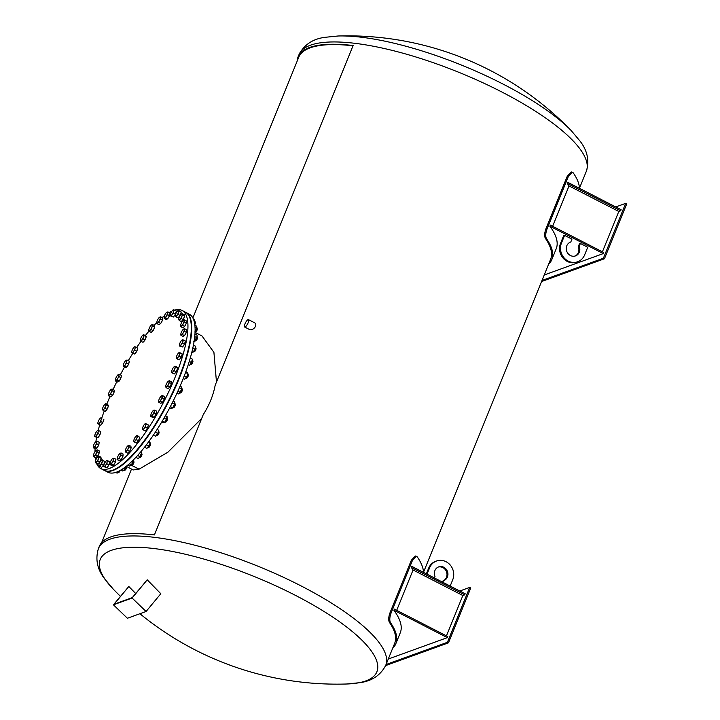 <?xml version="1.0" encoding="UTF-8"?>
<svg xmlns="http://www.w3.org/2000/svg" width="720" height="720" viewBox="0 0 720 720"><rect width="100%" height="100%" fill="white"/><g stroke="black" fill="none" stroke-linecap="round" stroke-linejoin="round"><path stroke-width="1.08" d="M147.222 579.825L160.821 593.712L146.088 611.487L132.111 598.05L147.222 579.825L132.273 597.618L114.147 604.188L128.817 586.494L135.684 593.505M128.817 586.494L113.427 604.818L127.404 618.264L146.088 611.487M132.111 598.05L113.427 604.818M578.277 246.654L579.213 246.321L580.374 243.468L579.438 243.801L578.277 246.654A7.344 6.723 -109.9 0 1 575.073 256.041M579.213 246.321A7.344 6.723 -109.9 0 1 575.55 255.888A7.344 6.723 -109.9 0 1 566.73 251.271A7.344 6.723 -109.9 0 1 570.546 242.082A7.344 6.723 -109.9 0 1 570.798 242.001L570.294 242.181M570.798 242.001L571.959 239.148L564.588 235.368L561.474 243.045A13.581 12.429 70.1 0 0 564.057 257.823A13.581 12.429 70.1 0 0 577.674 261.756A13.581 12.429 70.1 0 0 584.622 254.925L587.736 247.239L580.374 243.468M564.588 235.368L563.652 235.701L560.538 243.387A13.581 12.429 70.1 0 0 563.121 258.165A13.581 12.429 70.1 0 0 576.738 262.089L577.674 261.756M423.495 572.319L550.629 259.227A155.061 43.776 -157.9 0 0 545.382 238.356C544.275 236.205 544.446 233.037 545.895 228.852L567.288 176.175L571.347 171.945L573.201 172.8A156.294 44.127 -157.9 0 1 579.447 188.316M545.382 238.356L546.471 238.635C545.355 236.484 545.526 233.307 546.984 229.122L568.368 176.454L572.427 172.224M546.471 238.635A156.294 44.127 22.1 0 1 551.772 259.695A156.294 44.127 22.1 0 1 548.541 264.357M552.636 226.278L569.016 185.931A156.294 44.127 -157.9 0 0 567.234 183.375L567.675 182.277L621.108 209.691L620.667 210.789L567.234 183.375M551.772 259.695L556.227 248.715A156.294 44.127 -157.9 0 0 549.855 226.17L550.305 225.072L603.738 252.486L603.288 253.584L544.23 274.977M615.762 206.946L625.671 203.355L626.724 203.895L604.449 258.759L541.566 281.547M604.449 258.759L603.396 258.219L541.998 280.467M625.671 203.355L603.396 258.219M603.288 253.584L549.855 226.17M620.667 210.789L618.795 211.464L602.415 251.811M569.016 185.931L618.795 211.464M450.162 586.053L452.736 579.726A13.581 12.429 70.1 0 0 450.153 564.948A13.581 12.429 70.1 0 0 436.527 561.024L435.6 561.357A13.581 12.429 70.1 0 0 428.643 568.188L426.357 573.84M436.527 561.024A13.581 12.429 70.1 0 0 429.579 567.846L427.014 574.182M434.376 577.953L434.988 576.459A7.344 6.723 -109.9 0 1 438.66 566.883A7.344 6.723 -109.9 0 1 447.471 571.5A7.344 6.723 -109.9 0 1 443.655 580.689A7.344 6.723 -109.9 0 1 443.403 580.779L442.134 581.94M438.192 567.072A7.344 6.723 -109.9 0 1 446.58 571.959A7.344 6.723 -109.9 0 1 442.971 580.932M443.403 580.779L442.8 582.273M139.914 613.728A310.86 310.86 0 0 0 346.68 684A149.301 42.156 22.1 0 0 341.001 622.818A149.301 42.156 22.1 0 0 160.092 549.36A149.301 42.156 22.1 0 0 113.373 589.266L104.787 579.042C97.299 569.475 95.166 559.35 98.388 548.667A155.061 43.776 22.1 0 1 258.525 566.442A155.061 43.776 22.1 0 1 385.722 665.343L394.677 643.284A155.061 43.776 -157.9 0 0 389.43 622.413L390.519 622.692A156.294 44.127 22.1 0 1 395.82 643.752A156.294 44.127 22.1 0 1 392.598 648.414M423.495 572.373A156.294 44.127 -157.9 0 0 417.249 556.857L415.395 556.002L411.336 560.232L412.416 560.511L416.475 556.281M412.416 560.511L391.032 613.179L389.943 612.909L411.336 560.232M390.519 622.692C389.403 620.541 389.583 617.364 391.032 613.179M395.82 643.752L400.275 632.772A156.294 44.127 -157.9 0 0 393.903 610.227L394.353 609.129L447.786 636.543L447.336 637.641L388.278 659.034M396.684 610.335L413.073 569.988A156.294 44.127 -157.9 0 0 411.282 567.432L411.732 566.334L465.165 593.748L464.715 594.846L411.282 567.432M389.43 622.413C388.323 620.262 388.494 617.094 389.943 612.909M459.819 591.003L469.728 587.412L470.781 587.952L448.497 642.816L385.614 665.604M448.497 642.816L447.444 642.276L386.055 664.524M469.728 587.412L447.444 642.276M447.336 637.641L393.903 610.227M413.073 569.988L462.843 595.521L446.463 635.868M464.715 594.846L462.843 595.521M98.388 548.667L99.324 546.363A155.061 43.776 -157.9 0 1 154.404 534.924L203.229 414.666C209.295 405.108 213.282 395.298 215.181 385.236L353.124 45.522A155.061 43.776 22.1 0 0 298.044 56.961A155.061 43.776 22.1 0 0 297.126 61.2M248.445 319.626L254.115 322.533C258.903 324.576 252.477 331.902 248.913 329.22L244.647 327.033A4.158 1.197 117.2 0 1 244.971 323.901A4.158 1.197 117.2 0 1 248.445 319.626A4.158 1.197 117.2 0 1 247.608 323.874A4.158 1.197 117.2 0 1 244.647 327.033M353.016 45.792A154.323 43.569 -157.9 0 0 298.737 57.24L192.852 317.997M216.477 382.041L213.912 352.35L201.996 335.952L195.003 332.361M131.382 465.237L139.077 469.188L131.373 465.246M126.369 466.299L126.441 466.335A2.223 0.639 117.2 0 1 126.567 466.515L133.254 469.962L139.068 469.197M139.077 469.188L167.94 452.16L201.717 418.41M174.618 310.149A88.884 25.497 117.2 0 1 181.998 310.428L185.364 312.156A88.884 25.497 117.2 0 1 178.434 379.053A88.884 25.497 117.2 0 1 104.22 470.331L100.854 468.603A88.884 25.497 117.2 0 1 96.525 463.311M181.998 310.428A88.884 25.497 117.2 0 1 175.068 377.334A88.884 25.497 117.2 0 1 100.854 468.603M95.652 460.368A88.884 25.497 117.2 0 1 95.175 457.452M94.959 451.701A88.884 25.497 117.2 0 1 95.094 448.713M96.138 441.477L97.164 441.234L96.732 442.377A3.33 0.954 -62.8 0 0 96.138 441.477A3.33 0.954 -62.8 0 0 95.877 441.639A88.884 25.497 117.2 0 1 96.615 437.616M98.199 430.506A88.884 25.497 117.2 0 1 99.747 424.728M101.763 418.149A88.884 25.497 117.2 0 1 104.193 411.066M106.812 404.136A88.884 25.497 117.2 0 1 109.953 396.513M113.076 389.511A88.884 25.497 117.2 0 1 116.838 381.645M120.321 374.823A88.884 25.497 117.2 0 1 124.569 367.038M128.286 360.657A88.884 25.497 117.2 0 1 132.867 353.25M136.638 347.535A88.884 25.497 117.2 0 1 141.03 341.298L140.427 340.65A3.33 0.954 -62.8 0 0 141.759 340.002A3.33 0.954 -62.8 0 0 143.397 337.14L143.01 338.958L141.021 341.298L143.019 342.324L145.008 339.984L143.01 338.958M145.431 335.475A88.884 25.497 117.2 0 1 149.04 331.038M154.089 325.341A88.884 25.497 117.2 0 1 156.825 322.524M162.153 317.619A88.884 25.497 117.2 0 1 164.466 315.765M169.218 312.561A88.884 25.497 117.2 0 1 171.918 311.157A3.33 0.954 -62.8 0 0 170.478 314.172A3.33 0.954 -62.8 0 0 170.316 315.09A3.33 0.954 -62.8 0 0 170.64 315.774A3.33 0.954 -62.8 0 0 172.215 314.388L171.468 315.981L170.307 315.837L170.316 315.189M111.888 389.781L112.23 390.843L111.15 392.436A3.33 0.954 -62.8 0 0 111.888 389.781A3.33 0.954 -62.8 0 0 111.006 389.547L111.006 389.547A3.33 0.954 -62.8 0 0 110.88 389.655L112.05 388.98L111.888 389.781M110.583 394.299L109.413 394.965A3.33 0.954 -62.8 0 0 111.15 392.436L110.583 394.299L112.581 395.325L110.754 396.927L108.756 395.901L108.414 394.839A3.33 0.954 -62.8 0 0 109.413 394.965L108.756 395.901M110.88 389.655A3.33 0.954 -62.8 0 0 109.143 392.184A3.33 0.954 -62.8 0 0 108.405 394.623A3.33 0.954 -62.8 0 0 108.414 394.839L108.576 394.038L108.414 394.839M112.23 390.843L114.228 391.869L114.048 390.006L112.05 388.98M114.228 391.869L112.581 395.325M114.012 392.319A3.06 0.882 117.2 0 1 112.743 394.992M112.311 395.559A3.06 0.882 117.2 0 1 111.528 396.252M118.926 375.354L119.07 376.686L117.891 378.234A3.33 0.954 -62.8 0 0 118.926 375.354A3.33 0.954 -62.8 0 0 118.215 374.643L119.286 374.292L118.926 375.354M117.225 380.043L116.163 380.403A3.33 0.954 -62.8 0 0 117.891 378.234L117.225 380.043L119.223 381.069L117.603 382.041L115.605 381.015L115.452 379.692A3.33 0.954 -62.8 0 0 115.443 379.836L115.443 379.836A3.33 0.954 -62.8 0 0 116.163 380.403L115.605 381.015M118.215 374.643L117.657 375.264L118.215 374.643A3.33 0.954 -62.8 0 0 118.053 374.76A3.33 0.954 -62.8 0 0 116.487 376.812A3.33 0.954 -62.8 0 0 115.452 379.692M119.07 376.686L121.068 377.712L121.284 375.318L119.286 374.292M121.068 377.712L119.223 381.069M121.194 376.344A3.06 0.882 117.2 0 1 121.095 377.352M120.888 378.036A3.06 0.882 117.2 0 1 119.466 380.637M126.72 361.422L126.675 362.97L125.442 364.41A3.33 0.954 -62.8 0 0 126.72 361.422A3.33 0.954 -62.8 0 0 126.342 360.162L127.278 360.135L126.72 361.422M124.713 366.111L123.777 366.129A3.33 0.954 -62.8 0 0 125.442 364.41L124.713 366.111L126.711 367.137L125.352 367.443L123.354 366.417L123.399 364.869A3.33 0.954 -62.8 0 0 123.318 365.454A3.33 0.954 -62.8 0 0 123.777 366.129L123.354 366.417L123.399 364.869A3.33 0.954 -62.8 0 1 124.677 361.881A3.33 0.954 -62.8 0 1 125.919 360.387L126.045 360.288M126.675 362.97L128.673 363.996L129.276 361.161L127.278 360.135M128.673 363.996L126.711 367.137M129.078 362.097A3.06 0.882 117.2 0 1 128.727 363.735M128.52 364.239A3.06 0.882 117.2 0 1 127.053 366.588M134.991 348.525L134.757 350.235L133.497 351.504A3.33 0.954 -62.8 0 0 134.991 348.525A3.33 0.954 -62.8 0 0 134.946 346.752L135.729 347.067L134.991 348.525M132.75 353.025L131.967 352.71A3.33 0.954 -62.8 0 0 133.497 351.504L132.75 353.025L134.748 354.051L131.715 352.161M134.451 346.878L134.946 346.752A3.33 0.954 -62.8 0 0 134.316 346.968A3.33 0.954 -62.8 0 0 133.416 347.958A3.33 0.954 -62.8 0 0 131.931 350.937A3.33 0.954 -62.8 0 0 131.715 352.044A3.33 0.954 -62.8 0 0 131.967 352.71L131.697 352.656M134.316 346.968L134.946 346.752M134.757 350.235L136.755 351.261L137.727 348.093L135.729 347.067M136.755 351.261L134.748 354.051M137.475 348.903A3.06 0.882 117.2 0 1 136.827 351.027M136.62 351.459A3.06 0.882 117.2 0 1 135.207 353.412M143.703 334.935L144.297 335.583L143.397 337.14A3.33 0.954 -62.8 0 0 143.703 334.935A3.33 0.954 -62.8 0 0 142.92 335.025A3.33 0.954 -62.8 0 0 142.362 335.583L143.703 334.935M140.427 340.65L140.427 340.65A3.33 0.954 -62.8 0 1 140.319 340.101L140.31 340.353M142.362 335.583A3.33 0.954 -62.8 0 0 140.724 338.445A3.33 0.954 -62.8 0 0 140.319 340.101M142.92 335.025L143.604 334.539L146.295 336.609L144.297 335.583M146.295 336.609L145.008 339.984M146.043 337.266A3.06 0.882 117.2 0 1 145.098 339.741M144.846 340.182A3.06 0.882 117.2 0 1 143.613 341.622M151.632 327.726L151.101 329.58L149.913 330.354A3.33 0.954 -62.8 0 0 151.632 327.726A3.33 0.954 -62.8 0 0 152.262 325.161L152.676 326.124L151.632 327.726M149.229 331.38L148.815 330.417A3.33 0.954 -62.8 0 0 149.913 330.354L149.229 331.38L151.227 332.406L153.099 330.606L151.101 329.58M148.815 330.417L148.914 329.715L148.815 330.417A3.33 0.954 -62.8 0 1 148.797 330.102L148.797 330.156M151.173 325.224L152.361 324.459L152.262 325.161A3.33 0.954 -62.8 0 0 151.398 325.026A3.33 0.954 -62.8 0 0 151.173 325.224A3.33 0.954 -62.8 0 0 149.445 327.852A3.33 0.954 -62.8 0 0 148.797 330.102M152.676 326.124L154.674 327.15L154.359 325.485L152.361 324.459M154.674 327.15L153.099 330.606M154.44 327.654A3.06 0.882 117.2 0 1 153.243 330.3M152.874 330.831A3.06 0.882 117.2 0 1 151.947 331.713M159.372 320.625L158.733 322.461L157.635 322.92A3.33 0.954 -62.8 0 0 159.372 320.625A3.33 0.954 -62.8 0 0 160.308 317.808L160.524 319.05L159.372 320.625M157.041 323.649L156.825 322.407A3.33 0.954 -62.8 0 0 156.825 322.416A3.33 0.954 -62.8 0 0 157.635 322.92L157.041 323.649L159.039 324.666L160.731 323.487L158.733 322.461M159.498 317.286L160.605 316.827L160.308 317.808A3.33 0.954 -62.8 0 0 159.498 317.286A3.33 0.954 -62.8 0 0 159.426 317.34A3.33 0.954 -62.8 0 0 157.761 319.59A3.33 0.954 -62.8 0 0 156.825 322.407L156.825 322.416M160.524 319.05L162.522 320.076L162.603 317.853L160.605 316.827M162.522 320.076L160.731 323.487M162.324 320.445A3.06 0.882 117.2 0 1 160.947 323.082M162.567 318.906A3.06 0.882 117.2 0 1 162.531 319.68M166.329 316.125L165.609 317.871L164.628 318.006A3.33 0.954 -62.8 0 0 166.329 316.125A3.33 0.954 -62.8 0 0 167.526 313.164L167.544 314.64L166.329 316.125M164.16 318.393L164.142 316.917A3.33 0.954 -62.8 0 0 164.088 317.349A3.33 0.954 -62.8 0 0 164.628 318.006L164.16 318.393L166.158 319.419L167.607 318.897L165.609 317.871M167.04 312.075L168.021 311.94L167.526 313.164A3.33 0.954 -62.8 0 0 167.04 312.075A3.33 0.954 -62.8 0 0 166.698 312.273A3.33 0.954 -62.8 0 0 165.339 313.956A3.33 0.954 -62.8 0 0 164.142 316.917M167.544 314.64L169.542 315.666L170.019 312.966L168.021 311.94M169.542 315.666L167.607 318.897M169.38 315.927A3.06 0.882 117.2 0 1 167.913 318.384M169.848 313.938A3.06 0.882 117.2 0 1 169.596 315.378M173.646 311.4L173.475 313.065L172.215 314.388A3.33 0.954 -62.8 0 0 173.646 311.4A3.33 0.954 -62.8 0 0 173.484 309.789L174.321 309.996L173.646 311.4M173.484 309.789L173.484 309.789A3.33 0.954 -62.8 0 0 172.917 310.023A3.33 0.954 -62.8 0 0 171.909 311.175M173.475 313.065L175.473 314.091L176.319 311.022L174.321 309.996M175.473 314.091L173.466 317.007L171.468 315.981M173.466 317.007L170.307 315.837M175.329 314.289A3.06 0.882 117.2 0 1 173.889 316.395M176.085 311.868A3.06 0.882 117.2 0 1 175.536 313.848M176.823 315.495L176.076 316.872L175.419 316.332A3.33 0.954 -62.8 0 0 176.823 315.495A3.33 0.954 -62.8 0 0 178.416 312.579L178.083 314.379L176.823 315.495M175.419 316.332L175.419 316.332A3.33 0.954 -62.8 0 1 175.266 315.729L175.257 316.08M177.948 310.599L178.452 310.23L179.262 311.049L178.416 312.579A3.33 0.954 -62.8 0 0 178.605 310.509A3.33 0.954 -62.8 0 0 177.867 310.662A3.33 0.954 -62.8 0 0 177.201 311.355A3.33 0.954 -62.8 0 0 175.608 314.262A3.33 0.954 -62.8 0 0 175.266 315.729M178.452 310.23L181.269 312.075L179.262 311.049M181.269 312.075L180.081 315.396L178.083 314.379M180.081 315.396L178.074 317.898L176.076 316.872M179.928 315.594A3.06 0.882 117.2 0 1 178.623 317.214M181.008 312.786A3.06 0.882 117.2 0 1 180.162 315.162M195.039 321.228A3.078 0.882 117.2 0 1 195.039 321.444A3.078 0.882 117.2 0 1 194.544 323.28M194.526 323.163L195.039 321.444M193.995 320.886L194.976 321.39L194.535 319.932L193.482 319.392M194.994 321.876L195.183 321.975A2.223 0.639 117.2 0 1 195.3 322.146A2.223 0.639 117.2 0 1 194.706 324.288M194.76 324.711A1.845 0.531 -62.8 0 0 195.435 322.623A1.845 0.531 -62.8 0 0 195.327 322.47M179.973 319.392L179.262 320.517L178.794 319.653A3.33 0.954 -62.8 0 0 179.973 319.392A3.33 0.954 -62.8 0 0 181.674 316.674L181.188 318.528L179.973 319.392M178.794 319.653L178.821 319.05L178.794 319.653A3.33 0.954 -62.8 0 1 178.749 319.248L178.749 319.347M181.017 314.478L182.223 313.614L182.664 315.081L181.674 316.674A3.33 0.954 -62.8 0 0 182.196 314.217A3.33 0.954 -62.8 0 0 181.35 314.172A3.33 0.954 -62.8 0 0 181.017 314.478A3.33 0.954 -62.8 0 0 179.316 317.196A3.33 0.954 -62.8 0 0 178.749 319.248M182.223 313.614L184.23 314.64L184.662 316.107L182.664 315.081M184.662 316.107L183.186 319.554L181.188 318.528M183.186 319.554L181.26 321.543L179.262 320.517M182.979 319.761A3.06 0.882 117.2 0 1 181.944 320.832M184.428 316.656A3.06 0.882 117.2 0 1 183.303 319.275M196.92 327.573A3.078 0.882 117.2 0 1 196.92 327.699A3.078 0.882 117.2 0 1 195.03 331.875M194.976 331.677L196.92 327.699M195.003 327.366L196.695 328.239L196.65 326.187L194.832 325.251M196.866 328.122L197.055 328.221A2.223 0.639 117.2 0 1 197.181 328.401A2.223 0.639 117.2 0 1 196.074 331.38A2.223 0.639 117.2 0 1 195.246 332.172A2.223 0.639 117.2 0 1 195.03 332.181L195.03 332.181M195.516 332.001A1.845 0.531 -62.8 0 0 195.705 332.001A1.845 0.531 -62.8 0 0 196.389 331.344A1.845 0.531 -62.8 0 0 197.307 328.869A1.845 0.531 -62.8 0 0 197.199 328.725M181.539 325.926L180.909 326.754L180.63 325.602A3.33 0.954 -62.8 0 0 181.539 325.926A3.33 0.954 -62.8 0 0 183.276 323.514L182.673 325.359L181.539 325.926M180.63 325.602L180.855 324.711L180.63 325.602A3.33 0.954 -62.8 0 1 180.63 325.494L180.63 325.503A3.33 0.954 -62.8 0 1 181.467 322.857A3.33 0.954 -62.8 0 1 183.204 320.445L183.231 320.427A3.33 0.954 -62.8 0 0 183.204 320.445L184.347 319.878L184.392 321.921L183.276 323.514A3.33 0.954 -62.8 0 0 184.113 320.769A3.33 0.954 -62.8 0 0 183.231 320.427L183.231 320.427M184.347 319.878L186.345 320.904L186.39 322.947L184.392 321.921M186.39 322.947L184.671 326.385L182.673 325.359M184.671 326.385L182.907 327.78L180.909 326.754M184.365 326.628A3.06 0.882 117.2 0 1 183.726 327.132M186.363 321.984A3.06 0.882 117.2 0 1 186.381 322.488M186.183 323.352A3.06 0.882 117.2 0 1 184.851 326.025M197.127 336.321A3.078 0.882 117.2 0 1 197.127 336.447A3.078 0.882 117.2 0 1 194.724 341.118A3.078 0.882 117.2 0 1 194.589 341.217M193.248 341.676L194.787 340.929L197.136 336.168L197.028 335.079L194.913 333.99M194.724 341.118L194.166 340.605M196.677 337.626L194.679 336.6M197.073 336.87L197.262 336.969A2.223 0.639 117.2 0 1 197.388 337.149A2.223 0.639 117.2 0 1 196.047 340.416A2.223 0.639 117.2 0 1 195.453 340.92A2.223 0.639 117.2 0 1 195.237 340.929L195.048 340.83M195.723 340.749A1.845 0.531 -62.8 0 0 195.912 340.749A1.845 0.531 -62.8 0 0 196.407 340.335A1.845 0.531 -62.8 0 0 197.514 337.617A1.845 0.531 -62.8 0 0 197.406 337.473M181.458 334.863L180.936 335.367L180.855 333.963A3.33 0.954 -62.8 0 0 180.828 334.242A3.33 0.954 -62.8 0 0 181.458 334.863A3.33 0.954 -62.8 0 0 183.177 332.838L182.484 334.611L181.458 334.863M183.69 329.004L184.716 328.761L184.374 331.317L183.177 332.838A3.33 0.954 -62.8 0 0 184.293 329.904A3.33 0.954 -62.8 0 0 183.69 329.004L183.177 329.517L183.69 329.004A3.33 0.954 -62.8 0 0 183.438 329.175A3.33 0.954 -62.8 0 0 181.971 331.029A3.33 0.954 -62.8 0 0 180.855 333.963M184.716 328.761L186.714 329.787L186.372 332.334L184.374 331.317M186.372 332.334L184.482 335.637L182.484 334.611M184.482 335.637L182.934 336.393L180.936 335.367M186.579 330.786A3.06 0.882 117.2 0 1 186.417 332.019M186.201 332.631A3.06 0.882 117.2 0 1 184.752 335.169M195.642 347.193A3.078 0.882 117.2 0 1 195.642 347.355A3.078 0.882 117.2 0 1 193.248 352.026L194.922 349.209L195.642 346.248L193.392 345.096M195.642 347.355L195.642 346.248M191.673 352.323L192.933 352.242L191.925 351.729M194.922 349.209L192.771 348.102M195.597 347.787L195.786 347.877A2.223 0.639 117.2 0 1 195.903 348.057A2.223 0.639 117.2 0 1 195.525 349.758A2.223 0.639 117.2 0 1 194.346 351.567A2.223 0.639 117.2 0 1 193.968 351.828A2.223 0.639 117.2 0 1 193.752 351.837L193.563 351.738M194.247 351.657A1.845 0.531 -62.8 0 0 194.427 351.657A1.845 0.531 -62.8 0 0 194.742 351.441A1.845 0.531 -62.8 0 0 195.714 349.938A1.845 0.531 -62.8 0 0 196.038 348.525A1.845 0.531 -62.8 0 0 195.93 348.381M179.739 345.843L179.352 345.15A3.33 0.954 -62.8 0 0 179.739 345.843A3.33 0.954 -62.8 0 0 181.368 344.286L180.621 345.933L179.739 345.843M183.339 339.939L182.61 342.9L181.368 344.286A3.33 0.954 -62.8 0 0 182.718 341.289A3.33 0.954 -62.8 0 0 182.457 339.849L185.337 340.965L184.608 343.917L182.619 346.959L179.361 346.005L179.469 344.394A3.33 0.954 -62.8 0 0 179.352 345.15M182.457 339.849A3.33 0.954 -62.8 0 0 181.953 340.083A3.33 0.954 -62.8 0 0 180.828 341.397A3.33 0.954 -62.8 0 0 179.469 344.394M184.608 343.917L182.61 342.9M182.619 346.959L180.621 345.933M185.121 341.856A3.06 0.882 117.2 0 1 184.671 343.674M184.464 344.142A3.06 0.882 117.2 0 1 183.006 346.374M192.537 359.775A3.078 0.882 117.2 0 1 192.537 360A3.078 0.882 117.2 0 1 190.143 364.68A3.078 0.882 117.2 0 1 189.972 364.797M190.143 364.68L192.564 359.28L190.26 357.984M192.537 360L192.564 359.28L190.233 358.083M191.484 362.538L189.252 361.386M189.477 365.193L188.244 364.554M192.492 360.432L192.681 360.531A2.223 0.639 117.2 0 1 192.798 360.711A2.223 0.639 117.2 0 1 192.33 362.61A2.223 0.639 117.2 0 1 191.043 364.383A2.223 0.639 117.2 0 1 190.863 364.482A2.223 0.639 117.2 0 1 190.647 364.482L190.467 364.383M191.142 364.311A1.845 0.531 -62.8 0 0 191.322 364.311A1.845 0.531 -62.8 0 0 191.475 364.23A1.845 0.531 -62.8 0 0 192.537 362.754A1.845 0.531 -62.8 0 0 192.933 361.179A1.845 0.531 -62.8 0 0 192.825 361.026M178.956 352.656L179.532 352.539A3.33 0.954 -62.8 0 0 178.848 352.728A3.33 0.954 -62.8 0 0 178.065 353.565A3.33 0.954 -62.8 0 0 176.517 356.517A3.33 0.954 -62.8 0 0 176.247 357.804A3.33 0.954 -62.8 0 0 176.445 358.443L176.247 357.957M176.445 358.443A3.33 0.954 -62.8 0 0 177.921 357.417L177.165 358.875L176.247 357.804M179.46 354.465L179.181 356.22L177.921 357.417A3.33 0.954 -62.8 0 0 179.46 354.465A3.33 0.954 -62.8 0 0 179.532 352.539L180.252 352.971L179.46 354.465M179.325 352.368L182.259 353.997L181.179 357.246L179.181 356.22M182.259 353.997L180.252 352.971M181.179 357.246L179.163 359.901L177.165 358.875M182.007 354.753A3.06 0.882 117.2 0 1 181.251 357.021M181.035 357.435A3.06 0.882 117.2 0 1 179.676 359.235M187.92 373.635A3.078 0.882 117.2 0 1 187.929 373.905A3.078 0.882 117.2 0 1 185.535 378.585A3.078 0.882 117.2 0 1 185.418 378.666M185.535 378.585L184.554 379.26L186.507 377.1L187.929 373.905M185.517 372.456L187.902 373.671L187.335 372.42L185.814 371.646M186.507 377.1L184.221 375.921M184.554 379.26L183.195 378.567M187.884 374.337L188.064 374.436A2.223 0.639 117.2 0 1 188.19 374.616A2.223 0.639 117.2 0 1 187.623 376.704A2.223 0.639 117.2 0 1 186.255 378.387A2.223 0.639 117.2 0 1 186.039 378.387L185.85 378.297M186.255 378.387L186.714 378.216A1.845 0.531 -62.8 0 0 187.848 376.821A1.845 0.531 -62.8 0 0 188.316 375.084A1.845 0.531 -62.8 0 0 188.208 374.931M171.711 372.195L171.675 371.7L171.711 372.195A3.33 0.954 -62.8 0 0 172.971 371.736L172.242 372.951L171.711 372.195A3.33 0.954 -62.8 0 1 171.639 371.709L171.63 371.88M174.204 370.782L172.971 371.736A3.33 0.954 -62.8 0 0 174.645 368.946L174.204 370.782L176.202 371.808L177.588 368.388L177.021 367.137L175.023 366.111L173.79 367.065L175.023 366.111L175.05 366.606A3.33 0.954 -62.8 0 0 174.24 366.633A3.33 0.954 -62.8 0 0 173.79 367.065A3.33 0.954 -62.8 0 0 172.116 369.855A3.33 0.954 -62.8 0 0 171.639 371.709M175.59 367.362L174.645 368.946A3.33 0.954 -62.8 0 0 175.05 366.606L177.588 368.388M176.202 371.808L174.24 373.977L172.242 372.951M177.345 368.991A3.06 0.882 117.2 0 1 176.301 371.547M176.022 372.006A3.06 0.882 117.2 0 1 174.879 373.266M181.989 388.395A3.078 0.882 117.2 0 1 181.989 388.539A3.078 0.882 117.2 0 1 179.595 393.21A3.078 0.882 117.2 0 1 179.496 393.282M176.931 393.201L178.353 393.93L179.388 393.372L181.989 388.539M179.406 387.675L181.827 388.872L181.647 387.009L180.054 386.19M180.18 392.328L177.867 391.14M181.944 388.971L182.133 389.061A2.223 0.639 117.2 0 1 182.25 389.241A2.223 0.639 117.2 0 1 181.683 391.329A2.223 0.639 117.2 0 1 180.315 393.012A2.223 0.639 117.2 0 1 180.162 393.039A2.223 0.639 117.2 0 1 180.099 393.021L179.91 392.922M180.648 392.859A1.845 0.531 -62.8 0 0 180.774 392.841A1.845 0.531 -62.8 0 0 181.908 391.446A1.845 0.531 -62.8 0 0 182.385 389.709A1.845 0.531 -62.8 0 0 182.268 389.565M165.708 386.559L165.87 385.758L165.708 386.559A3.33 0.954 -62.8 0 0 166.707 386.685L166.05 387.612L165.708 386.559A3.33 0.954 -62.8 0 1 165.699 386.334L165.699 386.361M168.174 381.366L169.344 380.7L169.182 381.501A3.33 0.954 -62.8 0 0 168.3 381.267A3.33 0.954 -62.8 0 0 168.174 381.366A3.33 0.954 -62.8 0 0 166.437 383.895A3.33 0.954 -62.8 0 0 165.699 386.334M168.444 384.156L167.877 386.019L166.707 386.685A3.33 0.954 -62.8 0 0 168.444 384.156A3.33 0.954 -62.8 0 0 169.182 381.501L169.524 382.554L168.444 384.156M169.344 380.7L171.342 381.726L171.522 383.58L169.875 387.036L167.877 386.019M171.522 383.58L169.524 382.554M169.875 387.036L168.048 388.638L166.05 387.612M171.306 384.039A3.06 0.882 117.2 0 1 170.028 386.703M169.605 387.27A3.06 0.882 117.2 0 1 168.822 387.963M174.951 403.209A3.078 0.882 117.2 0 1 174.951 403.326A3.078 0.882 117.2 0 1 172.548 407.997A3.078 0.882 117.2 0 1 172.44 408.078M169.686 407.88L171.126 408.618L172.746 407.646L174.591 404.289L174.807 401.895L173.169 401.058M172.548 407.997L170.424 406.458M174.591 404.289L172.197 403.056M174.897 403.749L175.086 403.848A2.223 0.639 117.2 0 1 175.212 404.028A2.223 0.639 117.2 0 1 174.645 406.116A2.223 0.639 117.2 0 1 173.277 407.799A2.223 0.639 117.2 0 1 173.061 407.808A2.223 0.639 117.2 0 1 173.007 407.772M173.547 407.628A1.845 0.531 -62.8 0 0 173.736 407.628A1.845 0.531 -62.8 0 0 174.87 406.233A1.845 0.531 -62.8 0 0 175.338 404.496A1.845 0.531 -62.8 0 0 175.23 404.352M161.433 395.937L162.495 395.577L162.135 396.648A3.33 0.954 -62.8 0 0 161.433 395.937L160.866 396.549L161.433 395.937A3.33 0.954 -62.8 0 0 161.262 396.054A3.33 0.954 -62.8 0 0 159.696 398.097A3.33 0.954 -62.8 0 0 158.67 400.977A3.33 0.954 -62.8 0 0 158.661 401.121A3.33 0.954 -62.8 0 0 159.372 401.688L158.814 402.309L158.67 400.977M161.109 399.528L160.443 401.337L159.372 401.688A3.33 0.954 -62.8 0 0 161.109 399.528A3.33 0.954 -62.8 0 0 162.135 396.648L162.279 397.971L161.109 399.528M162.495 395.577L164.493 396.603L164.277 398.997L162.441 402.363L160.443 401.337M164.277 398.997L162.279 397.971M162.441 402.363L160.812 403.335L158.814 402.309M164.403 397.629A3.06 0.882 117.2 0 1 164.313 398.646M164.097 399.33A3.06 0.882 117.2 0 1 162.675 401.922M167.076 417.564A3.078 0.882 117.2 0 1 167.076 417.699A3.078 0.882 117.2 0 1 164.682 422.379A3.078 0.882 117.2 0 1 164.457 422.523M161.721 422.055L163.125 422.775L164.493 422.469L166.455 419.328L167.058 416.493L165.438 415.665M167.076 417.699L167.058 416.493M164.682 422.379L162.18 421.281M166.455 419.328L164.025 418.14M167.031 418.131L167.22 418.23A2.223 0.639 117.2 0 1 167.337 418.401A2.223 0.639 117.2 0 1 166.77 420.498A2.223 0.639 117.2 0 1 165.402 422.181A2.223 0.639 117.2 0 1 165.186 422.181L164.997 422.082M165.681 422.01A1.845 0.531 -62.8 0 0 165.861 422.01A1.845 0.531 -62.8 0 0 166.995 420.615A1.845 0.531 -62.8 0 0 167.472 418.878A1.845 0.531 -62.8 0 0 167.364 418.725M153.81 410.202L154.746 410.184L154.197 411.471A3.33 0.954 -62.8 0 0 153.81 410.202L153.387 410.49L153.81 410.202A3.33 0.954 -62.8 0 0 153.387 410.427A3.33 0.954 -62.8 0 0 152.154 411.921A3.33 0.954 -62.8 0 0 150.867 414.909A3.33 0.954 -62.8 0 0 150.786 415.503A3.33 0.954 -62.8 0 0 151.245 416.178L150.822 416.457L150.867 414.909L150.822 416.457L152.82 417.483L154.179 417.177L151.245 416.178A3.33 0.954 -62.8 0 0 152.91 414.459L152.181 416.16M154.143 413.019L152.91 414.459A3.33 0.954 -62.8 0 0 154.197 411.471L154.143 413.019L156.141 414.045L154.179 417.177M154.746 410.184L156.744 411.21L156.141 414.045M156.546 412.146A3.06 0.882 117.2 0 1 156.204 413.775M155.997 414.279A3.06 0.882 117.2 0 1 154.521 416.637M158.679 431.019A3.078 0.882 117.2 0 1 158.679 431.118A3.078 0.882 117.2 0 1 156.285 435.789A3.078 0.882 117.2 0 1 156.087 435.924M153.369 435.168L155.727 436.221L157.743 433.422L158.706 430.254L157.14 429.453M158.679 431.118L158.706 430.254M156.285 435.789L155.727 436.221L153.45 435.051M157.743 433.422L155.349 432.198M158.634 431.55L158.823 431.64A2.223 0.639 117.2 0 1 158.94 431.82A2.223 0.639 117.2 0 1 158.373 433.908A2.223 0.639 117.2 0 1 157.005 435.591A2.223 0.639 117.2 0 1 156.789 435.6L156.6 435.501M157.284 435.42A1.845 0.531 -62.8 0 0 157.464 435.42A1.845 0.531 -62.8 0 0 158.598 434.025A1.845 0.531 -62.8 0 0 159.075 432.297A1.845 0.531 -62.8 0 0 158.967 432.144M145.125 423.747L145.62 423.63A3.33 0.954 -62.8 0 0 144.99 423.846A3.33 0.954 -62.8 0 0 144.09 424.836A3.33 0.954 -62.8 0 0 142.605 427.815A3.33 0.954 -62.8 0 0 142.389 428.913A3.33 0.954 -62.8 0 0 142.641 429.588L142.389 429.039M144.99 423.846L146.394 423.945L145.665 425.394A3.33 0.954 -62.8 0 0 145.62 423.63M144.171 428.382L143.424 429.903L142.641 429.588A3.33 0.954 -62.8 0 0 144.171 428.382A3.33 0.954 -62.8 0 0 145.665 425.394L145.431 427.113L144.171 428.382M146.394 423.945L148.392 424.971L147.429 428.139L145.422 430.929L143.424 429.903M147.429 428.139L145.431 427.113M145.422 430.929L142.371 429.525M148.149 425.781A3.06 0.882 117.2 0 1 147.501 427.905M147.294 428.337A3.06 0.882 117.2 0 1 145.881 430.29M147.681 447.732L146.799 448.371L148.779 446.031L150.075 443.052A3.078 0.882 117.2 0 1 150.057 443.313A3.078 0.882 117.2 0 1 147.681 447.732A3.078 0.882 117.2 0 1 147.546 447.822M148.617 441.9L150.075 442.647L148.977 441.405M148.779 446.031L146.43 444.825M146.799 448.371L144.576 447.228M150.03 443.484L150.219 443.583A2.223 0.639 117.2 0 1 150.336 443.763A2.223 0.639 117.2 0 1 149.769 445.851A2.223 0.639 117.2 0 1 148.401 447.534A2.223 0.639 117.2 0 1 148.185 447.534L147.996 447.444M148.68 447.363A1.845 0.531 -62.8 0 0 148.86 447.363A1.845 0.531 -62.8 0 0 149.994 445.968A1.845 0.531 -62.8 0 0 150.471 444.231A1.845 0.531 -62.8 0 0 150.363 444.078M135.828 436.338L137.169 435.69A3.33 0.954 -62.8 0 0 136.386 435.78A3.33 0.954 -62.8 0 0 135.828 436.338A3.33 0.954 -62.8 0 0 134.19 439.191A3.33 0.954 -62.8 0 0 133.785 440.856A3.33 0.954 -62.8 0 0 133.893 441.405L133.893 441.405A3.33 0.954 -62.8 0 0 135.225 440.757L134.487 442.053L133.893 441.405M136.386 435.78L137.07 435.294L139.761 437.364L138.474 440.739L136.485 443.079L134.487 442.053M137.763 436.338L136.863 437.895A3.33 0.954 -62.8 0 0 137.169 435.69L139.761 437.364M136.476 439.713L135.225 440.757A3.33 0.954 -62.8 0 0 136.863 437.895L136.476 439.713L138.474 440.739M139.509 438.021A3.06 0.882 117.2 0 1 138.564 440.496M138.303 440.937A3.06 0.882 117.2 0 1 137.079 442.377M141.597 452.889A3.078 0.882 117.2 0 1 141.597 453.06A3.078 0.882 117.2 0 1 141.489 453.753A3.078 0.882 117.2 0 1 139.203 457.731A3.078 0.882 117.2 0 1 139.104 457.803M135.918 457.362L138.042 458.451L138.978 457.902L141.597 453.06M140.22 452.547L141.489 453.195L141.111 451.494M139.923 456.66L137.646 455.49M141.552 453.492L141.741 453.582A2.223 0.639 117.2 0 1 141.858 453.762A2.223 0.639 117.2 0 1 141.291 455.85A2.223 0.639 117.2 0 1 139.923 457.533A2.223 0.639 117.2 0 1 139.707 457.542L139.518 457.443M140.202 457.362A1.845 0.531 -62.8 0 0 140.382 457.362A1.845 0.531 -62.8 0 0 141.516 455.967A1.845 0.531 -62.8 0 0 141.993 454.239A1.845 0.531 -62.8 0 0 141.885 454.086M127.683 445.986L128.871 445.221L128.772 445.923A3.33 0.954 -62.8 0 0 127.908 445.788A3.33 0.954 -62.8 0 0 127.683 445.986A3.33 0.954 -62.8 0 0 125.955 448.614A3.33 0.954 -62.8 0 0 125.307 450.855A3.33 0.954 -62.8 0 0 125.325 451.179L125.424 450.477L125.325 451.179A3.33 0.954 -62.8 0 0 126.423 451.107L125.739 452.142L125.325 451.179M129.177 446.886L128.142 448.479A3.33 0.954 -62.8 0 0 128.772 445.923L129.177 446.886L131.175 447.903L129.609 451.368L127.737 453.168L125.739 452.142M127.611 450.342L126.423 451.107A3.33 0.954 -62.8 0 0 128.142 448.479L127.611 450.342L129.609 451.368M128.871 445.221L130.869 446.247L131.175 447.903M130.95 448.407A3.06 0.882 117.2 0 1 129.753 451.062M129.384 451.584A3.06 0.882 117.2 0 1 128.457 452.466M133.569 460.62A3.078 0.882 117.2 0 1 133.569 460.737A3.078 0.882 117.2 0 1 133.326 461.925A3.078 0.882 117.2 0 1 131.175 465.417A3.078 0.882 117.2 0 1 131.076 465.489M127.854 465.084L129.798 466.083L131.499 464.895L133.524 459.846M131.175 465.417L131.499 464.895L129.348 463.797M133.281 461.493L132.345 461.007M133.524 461.169L133.713 461.268A2.223 0.639 117.2 0 1 133.83 461.448A2.223 0.639 117.2 0 1 133.263 463.536A2.223 0.639 117.2 0 1 131.895 465.219A2.223 0.639 117.2 0 1 131.679 465.219L131.49 465.129M132.174 465.048A1.845 0.531 -62.8 0 0 132.354 465.048A1.845 0.531 -62.8 0 0 133.488 463.653A1.845 0.531 -62.8 0 0 133.965 461.916A1.845 0.531 -62.8 0 0 133.857 461.763M119.961 453.411L121.059 452.952L120.762 453.933A3.33 0.954 -62.8 0 0 119.961 453.411L119.358 454.14L119.961 453.411A3.33 0.954 -62.8 0 0 119.88 453.465A3.33 0.954 -62.8 0 0 118.215 455.715A3.33 0.954 -62.8 0 0 117.279 458.532A3.33 0.954 -62.8 0 0 117.279 458.541A3.33 0.954 -62.8 0 0 118.089 459.045L117.495 459.774L117.279 458.541M120.978 455.175L119.835 456.75A3.33 0.954 -62.8 0 0 120.762 453.933L120.978 455.175L122.976 456.201L121.194 459.612L119.493 460.791L117.495 459.774M119.196 458.586L118.089 459.045A3.33 0.954 -62.8 0 0 119.835 456.75L119.196 458.586L121.194 459.612M121.059 452.952L123.057 453.978L122.976 456.201M123.021 455.022A3.06 0.882 117.2 0 1 122.994 455.796M122.787 456.57A3.06 0.882 117.2 0 1 121.401 459.207M120.825 459.864A3.06 0.882 117.2 0 1 120.375 460.179M126.216 466.407A3.078 0.882 117.2 0 1 125.865 467.514A3.078 0.882 117.2 0 1 123.903 470.484A3.078 0.882 117.2 0 1 123.732 470.601M120.789 470.151L122.391 470.97L123.84 470.439L126.144 466.47M123.903 470.484L121.932 469.458M124.902 470.115A1.845 0.531 -62.8 0 0 125.091 470.115A1.845 0.531 -62.8 0 0 126.225 468.72A1.845 0.531 -62.8 0 0 126.693 466.983L126.567 466.515A2.223 0.639 117.2 0 1 126 468.603A2.223 0.639 117.2 0 1 124.632 470.286A2.223 0.639 117.2 0 1 124.416 470.286L124.227 470.196M112.959 458.334L113.94 458.199L113.454 459.423A3.33 0.954 -62.8 0 0 112.959 458.334L112.482 458.73L112.959 458.334A3.33 0.954 -62.8 0 0 112.617 458.532A3.33 0.954 -62.8 0 0 111.267 460.215A3.33 0.954 -62.8 0 0 110.061 463.176A3.33 0.954 -62.8 0 0 110.016 463.608A3.33 0.954 -62.8 0 0 110.556 464.256L110.079 464.652L110.061 463.176M113.463 460.899L112.248 462.384A3.33 0.954 -62.8 0 0 113.454 459.423L113.463 460.899L115.461 461.925L113.535 465.156L112.077 465.678L110.079 464.652M111.537 464.13L110.556 464.256A3.33 0.954 -62.8 0 0 112.248 462.384L111.537 464.13L113.535 465.156M113.94 458.199L115.938 459.225L115.461 461.925M115.767 460.197A3.06 0.882 117.2 0 1 115.515 461.637M115.308 462.186A3.06 0.882 117.2 0 1 113.841 464.643M118.962 471.132A3.078 0.882 117.2 0 1 117.675 472.743A3.078 0.882 117.2 0 1 117.459 472.878M115.389 472.563L117.243 473.067L118.818 471.204M117.675 472.743L115.929 472.392M119.862 470.664A2.223 0.639 117.2 0 1 118.404 472.545A2.223 0.639 117.2 0 1 118.188 472.545L117.999 472.446M118.674 472.374A1.845 0.531 -62.8 0 0 118.863 472.374A1.845 0.531 -62.8 0 0 120.222 470.466M106.956 460.557L107.784 460.764L107.109 462.168A3.33 0.954 -62.8 0 0 106.956 460.557L106.956 460.557A3.33 0.954 -62.8 0 0 106.389 460.791A3.33 0.954 -62.8 0 0 105.372 461.943A3.33 0.954 -62.8 0 0 103.95 464.94A3.33 0.954 -62.8 0 0 103.788 465.867A3.33 0.954 -62.8 0 0 104.103 466.551L103.788 465.957M106.938 463.833L105.687 465.165A3.33 0.954 -62.8 0 0 107.109 462.168L106.938 463.833L108.936 464.859L106.929 467.775L103.779 466.605M104.931 466.758L104.103 466.551A3.33 0.954 -62.8 0 0 105.687 465.165L104.931 466.758L106.929 467.775M107.784 460.764L109.782 461.79L108.936 464.859M109.548 462.645A3.06 0.882 117.2 0 1 108.999 464.625M108.801 465.066A3.06 0.882 117.2 0 1 107.352 467.163M101.52 460.089L102.177 459.999A3.33 0.954 -62.8 0 0 101.439 460.152A3.33 0.954 -62.8 0 0 100.764 460.845A3.33 0.954 -62.8 0 0 99.171 463.752A3.33 0.954 -62.8 0 0 98.838 465.219A3.33 0.954 -62.8 0 0 98.982 465.822L98.982 465.822A3.33 0.954 -62.8 0 0 100.395 464.985A3.33 0.954 -62.8 0 0 101.988 462.078A3.33 0.954 -62.8 0 0 102.177 459.999L102.834 460.539L101.646 463.869L99.648 466.371L98.982 465.822M102.024 459.72L104.832 461.565L103.644 464.886L101.646 467.388L99.648 466.371M104.832 461.565L102.834 460.539M103.644 464.886L101.646 463.869M104.58 462.276A3.06 0.882 117.2 0 1 103.725 464.661M103.491 465.084A3.06 0.882 117.2 0 1 102.195 466.704M97.983 456.624L97.956 456.642A3.33 0.954 -62.8 0 0 97.623 456.948L98.829 456.084L98.802 456.687A3.33 0.954 -62.8 0 0 97.956 456.642M99.27 457.542L98.28 459.135A3.33 0.954 -62.8 0 0 98.802 456.687L101.268 458.568L99.792 462.015L97.866 464.004L95.868 462.978L95.427 461.52L95.4 462.114A3.33 0.954 -62.8 0 0 96.579 461.853A3.33 0.954 -62.8 0 0 98.28 459.135L97.794 460.989L95.868 462.978M97.623 456.948A3.33 0.954 -62.8 0 0 95.922 459.666A3.33 0.954 -62.8 0 0 95.355 461.709A3.33 0.954 -62.8 0 0 95.4 462.114M101.268 458.568L100.836 457.11L98.829 456.084M99.792 462.015L97.794 460.989M101.034 459.126A3.06 0.882 117.2 0 1 99.909 461.736M99.585 462.231A3.06 0.882 117.2 0 1 98.55 463.302M96.075 450.387L97.191 449.838L96.966 450.729A3.33 0.954 -62.8 0 0 96.075 450.387A3.33 0.954 -62.8 0 0 96.057 450.405A3.33 0.954 -62.8 0 0 94.311 452.826A3.33 0.954 -62.8 0 0 93.474 455.463A3.33 0.954 -62.8 0 0 93.474 455.571L93.708 454.68L93.474 455.571A3.33 0.954 -62.8 0 0 94.383 455.895A3.33 0.954 -62.8 0 0 96.129 453.474A3.33 0.954 -62.8 0 0 96.966 450.729L97.236 451.881L95.517 455.328L93.753 456.723L93.474 455.571M97.191 449.838L99.189 450.864L99.234 452.907L97.515 456.354L95.751 457.749L93.753 456.723M99.234 452.907L97.236 451.881M97.515 456.354L95.517 455.328M99.216 451.944A3.06 0.882 117.2 0 1 99.225 452.448M99.036 453.321A3.06 0.882 117.2 0 1 97.704 455.985M97.209 456.597A3.06 0.882 117.2 0 1 96.579 457.101M96.813 443.781L95.616 445.302A3.33 0.954 -62.8 0 0 96.732 442.377L96.813 443.781L98.811 444.807L96.921 448.11L95.382 448.857L93.384 447.831L93.303 446.427A3.33 0.954 -62.8 0 0 93.276 446.715A3.33 0.954 -62.8 0 0 93.897 447.327A3.33 0.954 -62.8 0 0 95.616 445.302L94.923 447.084L93.384 447.831M95.877 441.639L95.913 441.612A3.33 0.954 -62.8 0 0 94.419 443.502A3.33 0.954 -62.8 0 0 93.303 446.427M98.811 444.807L99.162 442.26L97.164 441.234M96.921 448.11L94.923 447.084M99.027 443.259A3.06 0.882 117.2 0 1 98.856 444.492M98.64 445.104A3.06 0.882 117.2 0 1 97.191 447.633M97.848 430.497L98.739 430.587L98.118 431.937A3.33 0.954 -62.8 0 0 97.848 430.497A3.33 0.954 -62.8 0 0 97.353 430.731A3.33 0.954 -62.8 0 0 96.228 432.054A3.33 0.954 -62.8 0 0 94.869 435.051A3.33 0.954 -62.8 0 0 94.752 435.807A3.33 0.954 -62.8 0 0 95.139 436.491A3.33 0.954 -62.8 0 0 96.759 434.934A3.33 0.954 -62.8 0 0 98.118 431.937L98.01 433.548L96.021 436.581L94.761 436.662L94.752 435.807M98.739 430.587L100.737 431.613L100.008 434.574L98.019 437.607L94.761 436.662L94.869 435.051M100.008 434.574L98.01 433.548M98.019 437.607L96.021 436.581M100.512 432.513A3.06 0.882 117.2 0 1 100.071 434.322M99.864 434.79A3.06 0.882 117.2 0 1 98.406 437.022M100.566 418.005L101.862 418.32L101.07 419.814A3.33 0.954 -62.8 0 0 101.142 417.888A3.33 0.954 -62.8 0 0 100.458 418.086A3.33 0.954 -62.8 0 0 99.675 418.914A3.33 0.954 -62.8 0 0 98.127 421.866A3.33 0.954 -62.8 0 0 97.857 423.153A3.33 0.954 -62.8 0 0 98.055 423.792A3.33 0.954 -62.8 0 0 99.522 422.766A3.33 0.954 -62.8 0 0 101.07 419.814L100.782 421.578L98.775 424.224L97.857 423.315M98.055 423.792L97.857 423.153M101.862 418.32L100.935 417.726M103.86 419.346L102.78 422.595L100.773 425.25L98.775 424.224M102.78 422.595L100.782 421.578M103.608 420.102A3.06 0.882 117.2 0 1 102.861 422.37M102.636 422.793A3.06 0.882 117.2 0 1 101.277 424.584M105.885 404.145L106.416 404.901L105.471 406.485A3.33 0.954 -62.8 0 0 105.885 404.145A3.33 0.954 -62.8 0 0 105.066 404.172A3.33 0.954 -62.8 0 0 104.616 404.604L105.849 403.65L105.885 404.145M105.03 408.321L103.797 409.275A3.33 0.954 -62.8 0 0 105.471 406.485L105.03 408.321L107.028 409.347L105.075 411.516L102.537 409.734A3.33 0.954 -62.8 0 0 103.797 409.275L103.077 410.49M102.537 409.734L102.51 409.239L102.537 409.734A3.33 0.954 -62.8 0 1 102.465 409.248A3.33 0.954 -62.8 0 1 102.951 407.394A3.33 0.954 -62.8 0 1 104.616 404.604L105.849 403.65L107.847 404.676L108.414 405.927L106.416 404.901M108.414 405.927L107.028 409.347M108.171 406.53A3.06 0.882 117.2 0 1 107.136 409.086M106.848 409.545A3.06 0.882 117.2 0 1 105.705 410.805M104.643 470.547L108.009 472.275A88.884 25.497 -62.8 0 0 171.27 404.829A88.884 25.497 -62.8 0 0 189.153 314.1L185.787 312.372A88.884 25.497 117.2 0 1 167.904 403.101A88.884 25.497 117.2 0 1 104.643 470.547A88.884 25.497 117.2 0 1 104.436 470.439M561.474 243.045L560.538 243.387M567.288 176.175L568.368 176.454M546.984 229.122L545.895 228.852M429.579 567.846L428.643 568.188M571.338 130.734A149.301 42.156 -157.9 0 0 338.031 36A310.86 310.86 0 0 1 571.338 130.734L579.924 140.958C587.412 150.525 589.545 160.65 586.314 171.333A155.061 43.776 -157.9 0 0 459.117 72.432A155.061 43.776 -157.9 0 0 298.98 54.657C304.119 44.757 312.705 38.979 324.747 37.341L338.031 36M579.447 188.262L586.314 171.333M101.619 542.682L131.508 469.071M298.98 54.657L298.044 56.961M113.373 589.266A310.86 310.86 0 0 0 120.447 596.349M385.722 665.343C380.592 675.243 371.997 681.021 359.964 682.659L346.68 684M195.435 322.623L195.3 322.146M197.307 328.869L197.181 328.401M195.705 332.001L195.246 332.172M197.514 337.617L197.388 337.149M195.912 340.749L195.453 340.92M196.038 348.525L195.903 348.057M194.427 351.657L193.968 351.828M192.933 361.179L192.798 360.711M191.322 364.311L190.863 364.482M188.316 375.084L188.19 374.616M182.385 389.709L182.25 389.241M180.774 392.841L180.315 393.012M175.338 404.496L175.212 404.028M173.736 407.628L173.277 407.799M167.472 418.878L167.337 418.401M165.861 422.01L165.402 422.181M159.075 432.297L158.94 431.82M157.464 435.42L157.005 435.591M150.471 444.231L150.336 443.763M148.86 447.363L148.401 447.534M141.993 454.239L141.858 453.762M140.382 457.362L139.923 457.533M133.965 461.916L133.83 461.448M132.354 465.048L131.895 465.219M125.091 470.115L124.632 470.286M118.863 472.374L118.404 472.545"/></g></svg>
